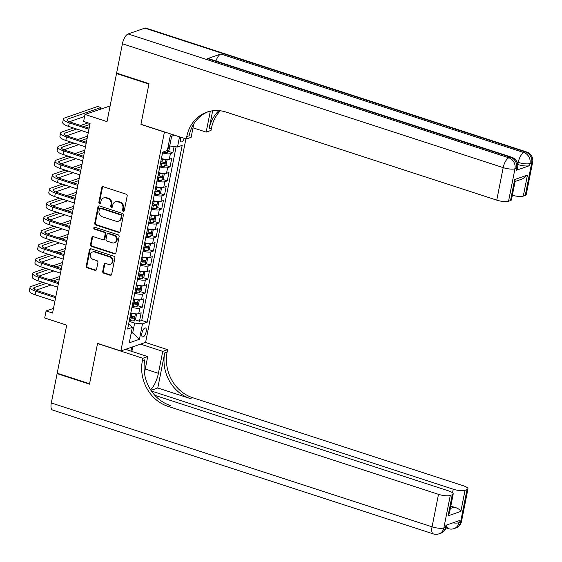 <?xml version="1.0" encoding="UTF-8"?>
<svg xmlns="http://www.w3.org/2000/svg" width="562" height="562" viewBox="0 0 562 562"><rect width="100%" height="100%" fill="white"/><g stroke="black" fill="none" stroke-linecap="round" stroke-linejoin="round"><path stroke-width="0.84" d="M123.204 211.291A1.019 0.899 -109.2 0 0 124.286 210.617L127.188 195.976A1.454 1.279 -109.2 0 0 126.183 194.185L103.303 186.739A1.454 1.279 -109.2 0 0 101.757 187.708L98.863 202.341A1.019 0.899 -109.2 0 0 100.085 203.599A1.019 0.899 -109.2 0 0 100.64 202.924L101.02 201.027A4.658 4.096 -109.2 0 1 103.556 197.95A4.658 4.096 -109.2 0 1 105.958 197.943L107.862 198.562A4.658 4.096 -109.2 0 1 111.058 204.294L110.686 206.191A1.019 0.899 -109.2 0 0 112.463 206.767L112.836 204.877A4.658 4.096 -109.2 0 1 115.379 201.793A4.658 4.096 -109.2 0 1 117.781 201.786L119.685 202.411A4.658 4.096 -109.2 0 1 122.881 208.144L122.509 210.033A1.019 0.899 -109.2 0 0 123.204 211.291M115.379 201.793L116.046 201.561A4.658 4.096 -109.2 0 1 118.449 201.554L120.352 202.18A4.658 4.096 -109.2 0 1 123.549 207.912L123.176 209.802A1.019 0.899 -109.2 0 0 124.04 211.094M102.909 186.682A1.454 1.279 -109.2 0 0 102.432 187.476L99.53 202.109A1.019 0.899 -109.2 0 0 100.394 203.402M103.556 197.95L104.223 197.719A4.658 4.096 -109.2 0 1 106.625 197.712L108.536 198.33A4.658 4.096 -109.2 0 1 111.726 204.062L111.353 205.959A1.019 0.899 -109.2 0 0 112.217 207.245M146.169 331.721A4.749 1.883 108 0 0 145.495 327.948A4.749 1.883 108 0 0 141.891 333.21A4.749 1.883 108 0 0 142.558 336.975A4.749 1.883 108 0 0 146.169 331.721M102.713 271.39A1.454 1.279 -109.2 0 0 103.71 273.181L110.131 275.268A1.454 1.279 -109.2 0 0 111.676 274.305L114.894 258.042A1.454 1.279 -109.2 0 0 113.896 256.251L91.016 248.811A1.454 1.279 -109.2 0 0 89.47 249.774L86.253 266.03A1.454 1.279 -109.2 0 0 87.251 267.821L95.006 270.343A1.454 1.279 -109.2 0 0 96.545 269.381L97.928 262.426A1.454 1.279 -109.2 0 0 96.924 260.635L93.081 259.384A3.899 3.421 -109.2 0 1 90.349 255.703A3.899 3.421 -109.2 0 1 92.533 252.015A3.899 3.421 -109.2 0 1 94.542 252.008L109.604 256.911A3.899 3.421 -109.2 0 1 112.344 260.585A3.899 3.421 -109.2 0 1 110.152 264.273A3.899 3.421 -109.2 0 1 108.143 264.281L105.635 263.466A1.454 1.279 -109.2 0 0 104.089 264.428L102.713 271.39L103.38 271.151A1.454 1.279 -109.2 0 0 104.377 272.942L110.798 275.036A1.454 1.279 -109.2 0 0 111.199 275.092M164.23 132L140.922 124.42L148.909 84.068L116.531 73.531L107.012 121.61L84.995 114.444L83.605 121.462L90.082 123.57L52.561 313.062L46.084 310.955L44.693 317.973L66.709 325.138L57.191 373.21L89.569 383.741L97.563 343.389L120.872 350.969L164.455 131.922M118.617 232.415A1.454 1.279 -109.2 0 0 120.163 231.453L123.38 215.197A1.454 1.279 -109.2 0 0 122.383 213.405L99.495 205.959A1.454 1.279 -109.2 0 0 97.957 206.928L94.732 223.184A1.454 1.279 -109.2 0 0 95.737 224.976L118.617 232.415L119.285 232.183A1.454 1.279 -109.2 0 0 119.685 232.247M119.137 236.623L115.92 252.879A1.454 1.279 -109.2 0 1 114.374 253.841L91.494 246.395A1.454 1.279 -109.2 0 1 90.496 244.611L91.873 237.649A1.454 1.279 -109.2 0 1 93.411 236.686L102.691 239.707A1.454 1.279 -109.2 0 0 104.237 238.738L105.15 234.122A1.454 1.279 -109.2 0 0 104.153 232.331L94.493 229.191A1.019 0.899 -109.2 0 1 94.873 227.259L118.139 234.832A1.454 1.279 -109.2 0 1 119.137 236.623M116.531 73.531L117.198 73.299M134.88 319.729L139.495 321.232L141.167 312.809L138.723 313.652L139.84 308.039A5.936 1.574 -168.8 0 1 131.979 307.288L130.841 312.894M137.662 305.693L142.277 307.189L143.942 298.773L141.505 299.616L142.615 294.003A5.936 1.574 -168.8 0 1 134.761 293.252L134.732 293.238M140.437 291.657L145.059 293.153L146.724 284.737L144.286 285.58L145.396 279.967A5.936 1.574 -168.8 0 1 137.542 279.216L137.514 279.202M143.219 277.621L147.834 279.117L149.506 270.694L147.061 271.544L148.171 265.931A5.936 1.574 -168.8 0 1 140.317 265.18L140.289 265.166M146.001 263.578L150.616 265.081L152.281 256.658L149.843 257.508L150.953 251.895A5.936 1.574 -168.8 0 1 143.099 251.144L143.071 251.13M148.775 249.542L153.398 251.045L155.063 242.622L152.618 243.472L153.735 237.859A5.936 1.574 -168.8 0 1 145.874 237.101L145.853 237.094M151.557 235.506L156.173 237.009L157.845 228.586L155.4 229.437L156.51 223.824A5.936 1.574 -168.8 0 1 148.656 223.065L148.628 223.058M154.339 221.47L158.955 222.974L160.62 214.551L158.182 215.401L159.292 209.788A5.936 1.574 -168.8 0 1 151.438 209.029L150.518 214.705M157.114 207.434L161.73 208.938L163.401 200.515L160.957 201.365L162.074 195.752A5.936 1.574 -168.8 0 1 154.213 194.993L153.075 200.599M159.896 193.398L164.511 194.902L166.176 186.479L163.739 187.329L164.849 181.716A5.936 1.574 -168.8 0 1 156.995 180.957L156.967 180.95M162.678 179.362L167.293 180.866L168.958 172.443L166.521 173.293L167.631 167.68A5.936 1.574 -168.8 0 1 159.777 166.921L159.749 166.914M165.453 165.326L170.068 166.83L171.74 158.407L169.295 159.257A5.936 1.574 -168.8 0 1 161.442 158.498L161.413 158.491M141.505 299.616A5.936 1.574 11.2 0 1 133.651 298.865L133.623 298.858M144.286 285.58A5.936 1.574 11.2 0 1 136.425 284.829L136.397 284.822M147.061 271.544A5.936 1.574 11.2 0 1 139.207 270.793L139.179 270.786M149.843 257.508A5.936 1.574 11.2 0 1 141.989 256.757L141.961 256.743M145.874 237.101L144.736 242.707A5.936 1.574 11.2 0 0 152.618 243.472M155.4 229.437A5.936 1.574 11.2 0 1 147.546 228.685L147.518 228.671M163.739 187.329A5.936 1.574 11.2 0 1 155.885 186.57L155.857 186.563M166.521 173.293A5.936 1.574 11.2 0 1 158.66 172.534L158.632 172.527M180.753 137.226L180.557 138.217A4.601 1.827 108 0 0 181.21 141.87A4.601 1.827 108 0 0 184.266 138.371M185.903 138.905L145.614 342.363L120.872 350.969M139.495 321.232L141.736 320.452L147.181 322.216L182.193 145.361L177.515 146.991L168.291 145.79M147.181 322.216L142.495 323.845L139.439 339.286L129.274 342.82L132.33 327.379L127.651 329.009L162.671 152.147L167.35 150.525L170.405 135.084L172.218 134.451M179.524 136.833L177.515 146.991M168.235 151.29L172.85 152.794L170.405 153.644A5.936 1.574 -168.8 0 1 162.551 152.885L162.523 152.878M170.068 166.83L167.631 167.68M167.293 180.866L164.849 181.716M164.511 194.902L162.074 195.752M161.73 208.938L159.292 209.788M158.955 222.974L156.51 223.824M156.173 237.009L153.735 237.859M153.398 251.045L150.953 251.895M150.616 265.081L148.171 265.931M147.834 279.117L145.396 279.967M145.059 293.153L142.615 294.003M142.277 307.189L139.84 308.039M141.736 320.452L176.11 146.851M172.85 152.794L174.065 146.654M131.325 332.472L132.695 332.915L134.641 323.094L129.176 321.316M169.661 146.232L171.607 136.404L170.04 136.952M110.11 105.965L84.995 114.444M53.488 308.383L46.084 310.955M131.129 333.463L132.695 332.915L139.439 339.286M128.572 324.358L129.829 324.766L132.33 327.379M153.103 200.606A5.936 1.574 11.2 0 0 160.957 201.365M150.321 214.649A5.936 1.574 11.2 0 0 158.182 215.401M130.869 312.901A5.936 1.574 11.2 0 0 138.723 313.652M134.641 323.094L142.495 323.845M171.607 136.404L174.094 135.063M99.102 205.903A1.454 1.279 -109.2 0 0 98.624 206.69L95.407 222.952A1.454 1.279 -109.2 0 0 96.404 224.744L119.285 232.183M121.301 216.131A1.019 0.899 -109.2 0 0 120.598 214.881L100.514 208.347A1.019 0.899 -109.2 0 0 99.432 209.022L99.038 211.017A4.658 4.096 -109.2 0 0 102.235 216.749L115.962 221.217A4.658 4.096 -109.2 0 0 118.364 221.21A4.658 4.096 -109.2 0 0 120.9 218.133L121.301 216.131L121.968 215.899A1.019 0.899 -109.2 0 0 121.273 214.649L120.598 214.881M99.987 208.347L100.661 208.116A1.019 0.899 -109.2 0 1 101.181 208.109L121.273 214.649M118.364 221.21L119.039 220.978A4.658 4.096 -109.2 0 0 121.575 217.894L120.9 218.133M121.968 215.899L121.575 217.894M93.018 236.623A1.454 1.279 -109.2 0 0 92.54 237.417L91.163 244.372A1.454 1.279 -109.2 0 0 92.161 246.163L115.041 253.61A1.454 1.279 -109.2 0 0 115.442 253.673M103.443 239.7L104.118 239.468A1.454 1.279 -109.2 0 0 104.904 238.506L105.825 233.89A1.454 1.279 -109.2 0 0 104.82 232.099L95.161 228.959L94.493 229.191M94.711 227.224A1.019 0.899 -109.2 0 0 95.161 228.959M112.323 242.833A3.899 3.421 -109.2 0 0 114.332 242.833A3.899 3.421 -109.2 0 0 116.524 239.138A3.899 3.421 -109.2 0 0 113.784 235.464L108.48 233.736A1.454 1.279 -109.2 0 0 106.935 234.705L106.021 239.321A1.454 1.279 -109.2 0 0 107.019 241.112L112.323 242.833M114.332 242.833L114.999 242.601A3.899 3.421 -109.2 0 0 117.191 238.906A3.899 3.421 -109.2 0 0 114.451 235.232L113.784 235.464M107.728 233.743L108.396 233.511A1.454 1.279 -109.2 0 1 109.147 233.504L114.451 235.232M105.235 263.402A1.454 1.279 -109.2 0 0 104.757 264.196L103.38 271.151M110.152 264.273L110.826 264.042A3.899 3.421 -109.2 0 0 113.011 260.354A3.899 3.421 -109.2 0 0 110.271 256.679L109.604 256.911M92.533 252.015L93.201 251.783A3.899 3.421 -109.2 0 1 95.21 251.776L110.271 256.679M90.615 248.748A1.454 1.279 -109.2 0 0 90.138 249.542L86.92 265.798A1.454 1.279 -109.2 0 0 87.918 267.589L95.673 270.111A1.454 1.279 -109.2 0 0 96.074 270.174M169.801 146.246L168.972 150.433L167.357 152.302A3.934 1.04 -168.8 0 1 163.914 152.232L162.959 152.049M167.223 149.759L167.553 148.08M100.612 109.014L100.907 107.532L97.669 106.478L64.602 117.978A11.128 2.943 11.2 0 0 63.394 118.975A11.128 2.943 11.2 0 0 69.295 122.881L88.951 129.274M63.394 118.975L62.698 122.488A11.128 2.943 11.2 0 0 68.599 126.394L88.255 132.787M89.161 128.22L70.967 122.305A7.418 1.967 -168.8 0 1 67.033 119.699A7.418 1.967 -168.8 0 1 67.84 119.032L100.907 107.532M69.456 121.736L84.595 116.475M516.225 170.293L516.64 168.186A8.901 2.36 11.2 0 0 517.602 167.392L517.188 169.492A8.901 2.36 -168.8 0 1 516.225 170.293L529.601 165.642A8.901 2.36 -168.8 0 1 517.813 164.511L518.234 162.404L516.984 161.996M148.993 83.647L140.943 124.279L186.275 139.025L186.746 136.636A37.099 32.603 70.8 0 1 206.942 112.133A37.099 32.603 70.8 0 1 226.072 112.077L496.752 200.128L503.187 167.638L122.425 43.773L116.615 73.109L148.993 83.647M193.005 127.827L206.17 132.105L210.314 111.185M206.17 132.105L211.017 130.419L211.488 128.038A37.099 32.603 70.8 0 1 220.339 110.784M212.668 110.777L209.085 128.874A37.099 32.603 70.8 0 1 218.941 110.637M186.275 139.025L191.122 137.339L193.771 123.963M122.425 43.773A8.901 3.534 -72 0 1 128.101 33.959L508.863 157.817L510.535 157.241A8.901 7.826 -109.2 0 1 516.64 168.186L514.968 168.769L508.533 201.266L510.507 200.578A8.901 2.36 -168.8 0 0 511.469 199.777L515.164 181.119L514.68 179.524L527.451 175.084L523.278 196.138L525.252 195.45L531.687 162.959L530.015 163.535L529.601 165.642M523.278 196.138A8.901 2.36 -168.8 0 1 512.361 195.267M215.934 61.005A8.901 3.534 -72 0 1 220.859 54.001L523.91 152.59L525.582 152.007A8.901 7.826 -109.2 0 1 531.687 162.959A8.901 2.36 11.2 0 0 532.65 162.158L526.215 194.649A8.901 2.36 -168.8 0 1 525.252 195.45M128.101 33.959L144.82 28.142A8.901 3.534 -72 0 1 145.909 28.1L526.671 151.965A8.901 3.534 108 0 0 525.582 152.007L144.82 28.142M220.859 54.001L207.483 58.652A8.901 3.534 -72 0 1 208.565 58.61L511.624 157.191A8.901 3.534 108 0 0 510.535 157.241L207.483 58.652M508.533 201.266A8.901 2.36 -168.8 0 1 496.752 200.128M186.746 136.636L189.155 135.8A37.099 32.603 70.8 0 1 208.151 111.74M527.451 175.084L522.505 178.899L515.094 181.477M461.528 521.346A8.901 8.901 0 0 1 455.719 528.027A8.901 7.826 -109.2 0 0 460.566 522.147L467.001 489.657A8.901 2.36 11.2 0 0 467.963 488.856L461.528 521.346A8.901 2.36 -168.8 0 1 460.566 522.147L458.894 522.73L459.309 520.623L445.933 525.273L445.518 527.381L443.847 527.964A8.901 2.36 -168.8 0 1 432.066 526.826L438.501 494.335A8.901 2.36 11.2 0 0 450.281 495.466L443.847 527.964A8.901 7.826 70.8 0 1 438.999 533.844A8.901 8.901 0 0 1 433.323 533.9A8.901 3.534 108 0 1 432.066 526.826L51.304 402.968L57.106 373.632L89.484 384.162L97.535 343.53L142.86 358.275L142.39 360.656A37.099 32.603 -109.2 0 0 167.82 406.284L438.501 494.335M150.609 389.796A16.691 6.625 108 0 0 158.407 373.323L162.755 351.355L167.609 349.669L167.132 352.058A37.099 32.603 -109.2 0 0 192.562 397.678L463.243 485.73A8.901 2.36 11.2 0 1 467.963 488.856M125.502 349.36L147.708 356.589L144.448 373.049M147.708 356.589L142.86 358.275M157.774 387.984L164.729 352.894A37.099 32.603 -109.2 0 0 190.153 398.514L157.774 387.984L150.967 390.351M450.338 508.519L454.328 507.128C457.819 508.224 459.997 509.65 460.861 511.392L448.083 515.839L452.255 494.778L450.281 495.466M452.255 494.778A8.901 2.36 11.2 0 0 453.218 493.984A8.901 2.36 11.2 0 0 448.497 490.858L154.831 395.332M433.323 533.9L52.561 410.035A8.901 3.534 -72 0 1 51.304 402.968M57.774 373.4L57.106 373.632M140.549 344.127L162.755 351.355M145.396 342.441L167.609 349.669M151.417 391.026L453.246 489.207A8.901 2.36 11.2 0 0 465.027 490.338L460.861 511.392M467.001 489.657L465.027 490.338M454.328 507.128A8.901 2.36 -168.8 0 1 450.773 506.32M142.39 360.656L144.799 359.821A37.099 32.603 -109.2 0 0 170.23 405.448L167.82 406.284M448.083 515.839L449.523 512.642L453.218 493.984M132.773 346.831L131.866 351.433M130.925 351.131L131.705 347.204M127.04 349.866L127.265 348.749M165.671 159.397A3.934 1.04 -168.8 0 1 162.523 159.25L161.308 159.018M166.092 159.439L167.026 160.261L166.19 164.476L164.575 166.345A3.934 1.04 -168.8 0 1 161.132 166.268L159.917 166.036M160.444 163.373L161.666 163.598A3.934 1.04 11.2 0 0 164.441 163.795L164.778 162.116A3.934 1.04 -168.8 0 1 161.996 161.912L160.781 161.687M163.493 162.109L162.58 163.191A2.002 0.527 -168.8 0 1 161.687 163.085L160.549 162.868M162.889 173.433A3.934 1.04 -168.8 0 1 159.749 173.286L158.533 173.054M163.317 173.475L164.245 174.297L163.416 178.512L161.793 180.381A3.934 1.04 -168.8 0 1 158.358 180.304L157.142 180.072M157.669 177.409L158.884 177.634A3.934 1.04 11.2 0 0 161.666 177.831L161.996 176.152A3.934 1.04 -168.8 0 1 159.215 175.948L157.999 175.723M160.711 176.145L159.798 177.227A2.002 0.527 -168.8 0 1 158.905 177.121L157.767 176.904M160.107 187.469A3.934 1.04 -168.8 0 1 156.967 187.322L155.751 187.097M160.535 187.511L161.47 188.333L160.634 192.548L159.018 194.417A3.934 1.04 -168.8 0 1 155.576 194.34L154.36 194.115M154.887 191.445L156.103 191.67A3.934 1.04 11.2 0 0 158.884 191.867L159.215 190.188A3.934 1.04 -168.8 0 1 156.44 189.984L155.224 189.759M157.936 190.181L157.023 191.263A2.002 0.527 -168.8 0 1 156.124 191.157L154.986 190.947M157.332 201.505A3.934 1.04 -168.8 0 1 154.185 201.358L152.969 201.133M157.76 201.547L158.688 202.369L157.852 206.584L156.236 208.453A3.934 1.04 -168.8 0 1 152.801 208.376L151.578 208.151M152.112 205.481L153.328 205.706A3.934 1.04 11.2 0 0 156.103 205.91L156.44 204.224A3.934 1.04 -168.8 0 1 153.658 204.027L152.442 203.795M155.154 204.224L154.241 205.299A2.002 0.527 -168.8 0 1 153.349 205.193L152.211 204.982M73.453 127.974L61.82 132.014A11.128 2.943 11.2 0 0 60.619 133.011A11.128 2.943 11.2 0 0 66.52 136.917L86.169 143.31M60.619 133.011L59.923 136.524A11.128 2.943 11.2 0 0 65.824 140.43L85.473 146.822M86.379 142.256L68.192 136.341A7.418 1.967 -168.8 0 1 64.258 133.735A7.418 1.967 -168.8 0 1 65.059 133.068L76.692 129.021M66.674 135.772L81.546 130.602M88.768 128.094L89.218 127.939M83.914 126.513L89.913 124.427M88.03 122.902L80.675 125.459M70.671 142.01L59.038 146.05A11.128 2.943 11.2 0 0 57.837 147.054A11.128 2.943 11.2 0 0 63.738 150.953L83.394 157.353M57.837 147.054L57.141 150.56A11.128 2.943 11.2 0 0 63.042 154.466L82.698 160.858M83.605 156.292L65.41 150.377A7.418 1.967 -168.8 0 1 61.476 147.771A7.418 1.967 -168.8 0 1 62.277 147.103L73.91 143.057M63.899 149.808L78.764 144.638M85.986 142.13L86.436 141.975M81.132 140.549L87.131 138.463M87.595 136.123L77.893 139.495M67.897 156.046L56.263 160.086A11.128 2.943 11.2 0 0 55.055 161.09A11.128 2.943 11.2 0 0 60.963 164.996L80.612 171.389M55.055 161.09L54.366 164.596A11.128 2.943 11.2 0 0 60.267 168.502L79.916 174.894M80.823 170.328L62.628 164.413A7.418 1.967 -168.8 0 1 58.694 161.807A7.418 1.967 -168.8 0 1 59.502 161.139L71.135 157.1M61.117 163.844L75.989 158.674M83.211 156.166L83.661 156.011M78.357 154.585L84.349 152.499M84.813 150.159L75.118 153.531M65.115 170.082L53.481 174.129A11.128 2.943 11.2 0 0 52.28 175.126A11.128 2.943 11.2 0 0 58.181 179.032L77.837 185.425M52.28 175.126L51.585 178.632A11.128 2.943 11.2 0 0 57.486 182.538L77.142 188.93M78.041 184.364L59.853 178.449A7.418 1.967 -168.8 0 1 55.919 175.843A7.418 1.967 -168.8 0 1 56.72 175.175L68.353 171.136M58.336 177.887L73.208 172.71M80.429 170.202L80.879 170.047M75.575 168.621L81.574 166.535M82.038 164.195L72.336 167.567M154.55 215.541A3.934 1.04 -168.8 0 1 151.41 215.394L150.195 215.169M154.979 215.583L155.906 216.405L155.077 220.62L153.461 222.489A3.934 1.04 -168.8 0 1 150.019 222.412L148.804 222.187M149.33 219.517L150.546 219.742A3.934 1.04 11.2 0 0 153.328 219.946L153.658 218.26A3.934 1.04 -168.8 0 1 150.883 218.063L149.661 217.831M152.372 218.26L151.459 219.335A2.002 0.527 -168.8 0 1 150.567 219.229L149.429 219.018M62.34 184.118L50.706 188.165A11.128 2.943 11.2 0 0 49.498 189.162A11.128 2.943 11.2 0 0 55.399 193.068L75.055 199.461M49.498 189.162L48.803 192.668A11.128 2.943 11.2 0 0 54.704 196.574L74.36 202.966M75.266 198.4L57.071 192.485A7.418 1.967 -168.8 0 1 53.137 189.879A7.418 1.967 -168.8 0 1 53.938 189.218L65.571 185.172M55.561 191.923L70.433 186.753M77.647 184.238L78.097 184.083M72.793 182.657L78.792 180.571M79.256 178.231L69.562 181.603M151.768 229.577A3.934 1.04 -168.8 0 1 148.628 229.429L147.413 229.205M152.197 229.619L153.131 230.441L152.295 234.656L150.679 236.525A3.934 1.04 -168.8 0 1 147.237 236.447L146.022 236.223M146.549 233.553L147.764 233.778A3.934 1.04 11.2 0 0 150.546 233.982L150.883 232.296A3.934 1.04 -168.8 0 1 148.101 232.099L146.886 231.867M149.597 232.296L148.684 233.37A2.002 0.527 -168.8 0 1 147.785 233.265L146.647 233.054M59.558 198.154L47.925 202.201A11.128 2.943 11.2 0 0 46.723 203.198A11.128 2.943 11.2 0 0 52.624 207.104L72.273 213.497M46.723 203.198L46.028 206.704A11.128 2.943 11.2 0 0 51.929 210.61L71.578 217.002M72.484 212.436L54.296 206.521A7.418 1.967 -168.8 0 1 50.362 203.915A7.418 1.967 -168.8 0 1 51.163 203.254L62.796 199.208M52.779 205.959L67.651 200.789M74.872 198.274L75.322 198.119M70.018 196.693L76.018 194.607M76.481 192.267L66.78 195.639M148.993 243.613A3.934 1.04 -168.8 0 1 145.846 243.465L144.631 243.241M149.422 243.655L150.349 244.484L149.513 248.692L147.897 250.561A3.934 1.04 -168.8 0 1 144.462 250.483L143.247 250.259M143.774 247.589L144.989 247.814A3.934 1.04 11.2 0 0 147.764 248.018L148.101 246.332A3.934 1.04 -168.8 0 1 145.319 246.135L144.104 245.903M146.815 246.332L145.902 247.406A2.002 0.527 -168.8 0 1 145.01 247.301L143.872 247.09M56.776 212.19L45.143 216.237A11.128 2.943 11.2 0 0 43.941 217.234A11.128 2.943 11.2 0 0 49.842 221.14L69.498 227.533M43.941 217.234L43.246 220.74A11.128 2.943 11.2 0 0 49.147 224.645L68.803 231.038M69.702 226.472L51.514 220.557A7.418 1.967 -168.8 0 1 47.58 217.951A7.418 1.967 -168.8 0 1 48.381 217.29L60.015 213.244M49.997 219.995L64.869 214.825M72.091 212.31L72.54 212.155M67.236 210.729L73.236 208.643M73.699 206.303L63.998 209.675M146.211 257.649A3.934 1.04 -168.8 0 1 143.071 257.501L141.856 257.277M146.64 257.691L147.567 258.52L146.738 262.728L145.122 264.597A3.934 1.04 -168.8 0 1 141.68 264.519L140.465 264.295M140.992 261.625L142.207 261.857A3.934 1.04 11.2 0 0 144.989 262.054L145.319 260.368A3.934 1.04 -168.8 0 1 142.544 260.171L141.329 259.939M144.041 260.368L143.127 261.449A2.002 0.527 -168.8 0 1 142.228 261.337L141.09 261.126M54.001 226.226L42.368 230.272A11.128 2.943 11.2 0 0 41.159 231.27A11.128 2.943 11.2 0 0 47.06 235.176L66.716 241.569M41.159 231.27L40.464 234.775A11.128 2.943 11.2 0 0 46.365 238.681L66.021 245.074M66.927 240.508L48.732 234.593A7.418 1.967 -168.8 0 1 44.798 231.987A7.418 1.967 -168.8 0 1 45.606 231.326L57.24 227.28M47.222 234.031L62.094 228.86M69.316 226.345L69.758 226.191M64.461 224.765L70.454 222.685M70.917 220.339L61.223 223.711M143.436 271.685A3.934 1.04 -168.8 0 1 140.289 271.537L139.074 271.313M143.858 271.727L144.792 272.556L143.956 276.764L142.341 278.633A3.934 1.04 -168.8 0 1 138.898 278.555L137.683 278.33M138.21 275.661L139.432 275.893A3.934 1.04 11.2 0 0 142.207 276.09L142.544 274.404A3.934 1.04 -168.8 0 1 139.762 274.207L138.547 273.982M141.259 274.404L140.345 275.485A2.002 0.527 -168.8 0 1 139.453 275.373L138.315 275.162M51.219 240.262L39.586 244.308A11.128 2.943 11.2 0 0 38.385 245.306A11.128 2.943 11.2 0 0 44.286 249.212L63.935 255.605M38.385 245.306L37.689 248.811A11.128 2.943 11.2 0 0 43.59 252.717L63.239 259.117M64.145 254.551L45.958 248.629A7.418 1.967 -168.8 0 1 42.024 246.03A7.418 1.967 -168.8 0 1 42.824 245.362L54.458 241.316M44.44 248.067L59.312 242.896M66.534 240.381L66.983 240.227M61.679 238.801L67.679 236.721M68.142 234.375L58.441 237.754M140.655 285.728A3.934 1.04 -168.8 0 1 137.514 285.573L136.292 285.348M141.083 285.763L142.01 286.592L141.174 290.8L139.559 292.669A3.934 1.04 -168.8 0 1 136.123 292.591L134.908 292.366M135.435 289.697L136.65 289.929A3.934 1.04 11.2 0 0 139.432 290.125L139.762 288.439A3.934 1.04 -168.8 0 1 136.98 288.243L135.765 288.018M138.477 288.439L137.564 289.521A2.002 0.527 -168.8 0 1 136.671 289.409L135.533 289.198M48.437 254.298L36.804 258.344A11.128 2.943 11.2 0 0 35.603 259.342A11.128 2.943 11.2 0 0 41.504 263.248L61.16 269.641M35.603 259.342L34.907 262.854A11.128 2.943 11.2 0 0 40.808 266.76L60.464 273.153M61.37 268.587L43.176 262.665A7.418 1.967 -168.8 0 1 39.242 260.065A7.418 1.967 -168.8 0 1 40.043 259.398L51.676 255.352M41.665 262.103L56.53 256.932M63.752 254.417L64.201 254.263M58.898 252.844L64.897 250.757M65.361 248.418L55.659 251.79M137.873 299.764A3.934 1.04 -168.8 0 1 134.732 299.609L133.517 299.384M138.301 299.799L139.236 300.628L138.4 304.836L136.784 306.704A3.934 1.04 -168.8 0 1 133.342 306.627L132.126 306.402M132.653 303.733L133.868 303.965A3.934 1.04 11.2 0 0 136.65 304.161L136.98 302.475A3.934 1.04 -168.8 0 1 134.206 302.279L132.99 302.054M135.702 302.475L134.789 303.557A2.002 0.527 -168.8 0 1 133.889 303.445L132.751 303.234M45.663 268.334L34.029 272.38A11.128 2.943 11.2 0 0 32.821 273.378A11.128 2.943 11.2 0 0 38.722 277.284L58.378 283.677M32.821 273.378L32.132 276.89A11.128 2.943 11.2 0 0 38.033 280.796L57.682 287.189M58.589 282.623L40.394 276.701A7.418 1.967 -168.8 0 1 36.46 274.101A7.418 1.967 -168.8 0 1 37.268 273.434L48.901 269.388M38.883 276.139L53.755 270.968M60.977 268.453L61.427 268.299M56.123 266.88L62.115 264.793M62.579 262.454L52.884 265.826M135.098 313.8A3.934 1.04 -168.8 0 1 131.951 313.645L130.735 313.42M135.519 313.842L136.454 314.664L135.618 318.872L134.002 320.74A3.934 1.04 -168.8 0 1 130.567 320.663L129.344 320.438M129.878 317.776L131.094 318.001A3.934 1.04 11.2 0 0 133.868 318.197L134.206 316.511A3.934 1.04 -168.8 0 1 131.424 316.315L130.208 316.09M132.92 316.511L132.007 317.593A2.002 0.527 -168.8 0 1 131.115 317.481L129.977 317.27M42.881 282.37L31.247 286.416A11.128 2.943 11.2 0 0 30.046 287.414A11.128 2.943 11.2 0 0 35.947 291.32L55.596 297.712M30.046 287.414L29.35 290.926A11.128 2.943 11.2 0 0 35.251 294.832L54.907 301.225M55.807 296.659L37.619 290.737A7.418 1.967 -168.8 0 1 33.685 288.137A7.418 1.967 -168.8 0 1 34.486 287.47L46.119 283.424M36.101 290.175L50.973 285.004M58.195 282.489L58.645 282.335M53.341 280.916L59.34 278.829M59.804 276.49L50.102 279.862M133.651 298.865L134.761 293.252M136.425 284.829L137.542 279.216M139.207 270.793L140.317 265.18M141.989 256.757L143.099 251.144M147.546 228.685L148.656 223.065M155.885 186.57L156.995 180.957M158.66 172.534L159.777 166.921M161.442 158.498L162.551 152.885M169.295 159.257L170.405 153.644M123.549 207.912L122.881 208.144M120.352 202.18L119.685 202.411M118.449 201.554L117.781 201.786M111.353 205.959L110.686 206.191M111.726 204.062L111.058 204.294M108.536 198.33L107.862 198.562M106.625 197.712L105.958 197.943M99.53 202.109L98.863 202.341M102.432 187.476L101.757 187.708M123.176 209.802L122.509 210.033M96.404 224.744L95.737 224.976M95.407 222.952L94.732 223.184M98.624 206.69L97.957 206.928M101.181 208.109L100.514 208.347M115.041 253.61L114.374 253.841M92.161 246.163L91.494 246.395M91.163 244.372L90.496 244.611M92.54 237.417L91.873 237.649M104.904 238.506L104.237 238.738M105.825 233.89L105.15 234.122M104.82 232.099L104.153 232.331M109.147 233.504L108.48 233.736M104.757 264.196L104.089 264.428M95.21 251.776L94.542 252.008M95.673 270.111L95.006 270.343M87.918 267.589L87.251 267.821M86.92 265.798L86.253 266.03M90.138 249.542L89.47 249.774M110.798 275.036L110.131 275.268M104.377 272.942L103.71 273.181M167.399 152.26L168.656 145.909M163.914 152.232L164.027 151.677M69.295 122.881L68.599 126.394M67.84 119.032L67.524 120.619M209.085 128.874L211.488 128.038M510.507 200.578L514.68 179.524M518.234 162.404A8.901 2.36 11.2 0 0 530.015 163.535A8.901 7.826 70.8 0 0 523.91 152.59A8.901 3.534 108 0 0 518.234 162.404M503.187 167.638A8.901 2.36 11.2 0 0 514.968 168.769A8.901 7.826 70.8 0 0 508.863 157.817A8.901 3.534 108 0 0 503.187 167.638M164.729 352.894L167.132 352.058M190.153 398.514L192.562 397.678M452.536 492.797L453.246 489.207M446.481 526.58A8.901 2.36 -168.8 0 1 445.518 527.381A8.901 7.826 -109.2 0 1 440.671 533.261A8.901 8.901 0 0 0 446.481 526.58L446.797 524.971M446.783 525.063A8.901 3.534 108 0 0 448.371 528.666A8.901 8.901 0 0 0 454.047 528.61A8.901 7.826 70.8 0 0 458.894 522.73A8.901 2.36 -168.8 0 1 452.846 522.871M145.242 369.037L158.407 373.323M164.617 166.296L165.98 159.425M161.996 161.912L162.523 159.25M161.132 166.268L161.666 163.598M162.58 163.191L164.441 163.795M161.835 180.332L163.198 173.461M159.215 175.948L159.749 173.286M158.358 180.304L158.884 177.634M159.798 177.227L161.666 177.831M159.06 194.368L160.416 187.497M156.44 189.984L156.967 187.322M155.576 194.34L156.103 191.67M157.023 191.263L158.884 191.867M156.278 208.404L157.641 201.54M153.658 204.027L154.185 201.358M152.801 208.376L153.328 205.706M154.241 205.299L156.103 205.91M66.52 136.917L65.824 140.43M65.059 133.068L64.742 134.655M63.738 150.953L63.042 154.466M62.277 147.103L61.968 148.691M60.963 164.996L60.267 168.502M59.502 161.139L59.186 162.727M58.181 179.032L57.486 182.538M56.72 175.175L56.404 176.763M153.496 222.44L154.859 215.576M150.883 218.063L151.41 215.394M150.019 222.412L150.546 219.742M151.459 219.335L153.328 219.946M55.399 193.068L54.704 196.574M53.938 189.218L53.629 190.799M150.721 236.476L152.077 229.612M148.101 232.099L148.628 229.429M147.237 236.447L147.764 233.778M148.684 233.37L150.546 233.982M52.624 207.104L51.929 210.61M51.163 203.254L50.847 204.835M147.939 250.512L149.302 243.648M145.319 246.135L145.846 243.465M144.462 250.483L144.989 247.814M145.902 247.406L147.764 248.018M49.842 221.14L49.147 224.645M48.381 217.29L48.065 218.871M145.165 264.547L146.52 257.684M142.544 260.171L143.071 257.501M141.68 264.519L142.207 261.857M143.127 261.449L144.989 262.054M47.06 235.176L46.365 238.681M45.606 231.326L45.29 232.914M142.383 278.583L143.739 271.72M139.762 274.207L140.289 271.537M138.898 278.555L139.432 275.893M140.345 275.485L142.207 276.09M44.286 249.212L43.59 252.717M42.824 245.362L42.508 246.95M139.601 292.626L140.964 285.756M136.98 288.243L137.514 285.573M136.123 292.591L136.65 289.929M137.564 289.521L139.432 290.125M41.504 263.248L40.808 266.76M40.043 259.398L39.733 260.986M136.826 306.662L138.182 299.792M134.206 302.279L134.732 299.609M133.342 306.627L133.868 303.965M134.789 303.557L136.65 304.161M38.722 277.284L38.033 280.796M37.268 273.434L36.952 275.022M134.044 320.698L135.407 313.828M131.424 316.315L131.951 313.645M130.567 320.663L131.094 318.001M132.007 317.593L133.868 318.197M35.947 291.32L35.251 294.832M34.486 287.47L34.17 289.058M532.65 162.158A8.901 8.901 0 0 0 526.671 151.965M517.602 167.392A8.901 8.901 0 0 0 511.624 157.191M440.671 533.261L438.999 533.844M446.102 527.929L448.371 528.666M455.719 528.027L454.047 528.61"/></g></svg>
